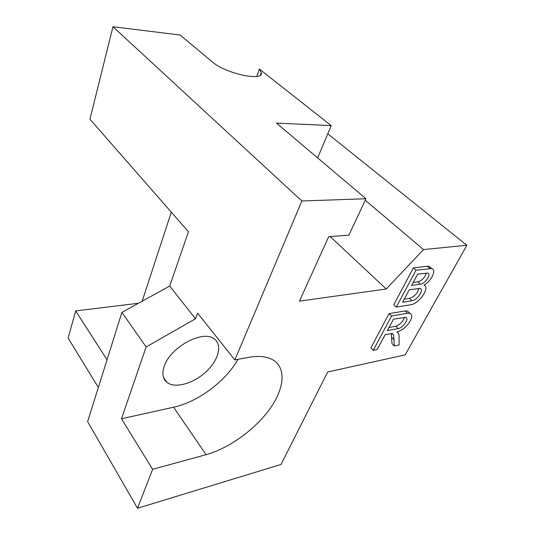 <?xml version="1.0" encoding="UTF-8"?>
<svg xmlns="http://www.w3.org/2000/svg" width="535" height="535" viewBox="0 0 535 535"><rect width="100%" height="100%" fill="white"/><g stroke="black" fill="none" stroke-linecap="round" stroke-linejoin="round"><path stroke-width="0.8" d="M411.983 300.737C417.394 300.175 424.509 289.415 420.055 288.452L409.288 289.749L402.587 302.221L411.983 300.737L409.476 298.423C414.505 296.631 417.634 293.28 418.865 288.372M404.186 299.246L409.476 298.423M396.295 307.103L393.793 304.743L413.368 267.888L415.996 270.202L396.295 307.103L410.659 304.769C419.099 303.86 430.468 287.228 423.967 285.108C431.457 281.089 436.914 269.573 431.665 268.57L415.996 270.202M413.368 267.888L427.331 266.223L429.037 266.31L430.862 267.875M387.34 330.61L393.472 319.188L405.737 317.349C409.636 318.352 403.096 327.908 398.08 328.59L387.34 330.61M389.019 327.48L395.666 326.256C400.18 324.625 403.096 321.629 404.413 317.262M410.265 320.953C412.324 316.934 412.204 314.393 409.89 313.336L407.563 313.242L391.546 315.998L373.209 350.331L377.195 349.509L385.22 334.562L392.55 333.572L393.606 334.977L394.322 345.951L399.097 344.961L399.083 337.003C399.21 334.629 398.488 332.951 396.91 331.967C402.166 330.456 406.62 326.785 410.265 320.953M394.322 345.951L391.974 343.617L391.326 333.452M394.248 339.879L391.881 337.538M373.209 350.331L370.869 347.931L389.079 313.63L405.095 310.922L407.429 311.022L409.034 312.534M391.546 315.998L389.079 313.63M98.346 387.474L68.152 338.113L75.662 310.909L138.438 303.271M107.04 359.754L75.662 310.909M165.161 379.77L164.66 379.87M142.156 301.225L171.307 212.148M164.258 366.161C161.791 373.477 162.72 378.907 167.034 382.458C175.192 388.845 193.757 383.421 206.242 371.591C218.882 359.868 222.794 344.186 213.746 338.601C202.21 329.908 170.244 347.329 164.258 366.161M330.148 236.55L386.25 288.994L299.446 301.145L328.704 236.657L348.9 235.146L365.96 198.739L276.461 123.117L331.212 125.605L317.643 157.912M256.767 76.398L259.375 69.055L261.327 72.646C263.962 81.808 225.523 73.676 212.355 61.926L180.108 35.029L112.959 26.75L89.94 119.205L188.454 231.742L169.709 286.051L121.913 312.373L146.129 346.954L195.502 318.793L169.709 286.051M331.212 125.605L259.375 69.055M195.502 318.793L197.616 313.162L234.852 359.935L301.874 200.993L112.959 26.75M301.874 200.993L365.96 198.739M234.852 359.935L248.066 357.44C257.91 355.668 265.848 356.29 271.874 359.313C286.553 366.87 284.794 387.855 270.108 408.533C255.409 429.244 229.294 448.243 206.069 454.676L152.636 469.315L121.492 418.771L173.621 407.209C198.124 401.925 225.623 381.294 238.008 359.339M121.492 418.771L146.129 346.954M121.913 312.373L87.62 421.647L137.522 508.25L152.636 469.315M365.258 200.23L423.473 249.564L466.848 245.284L405.162 354.879L327.708 371.972L280.989 464.474L137.522 508.25M466.848 245.284L327.768 133.797M423.473 249.564L386.25 288.994M411.616 285.409L417.661 274.161L427.565 273.084C431.678 273.887 425.265 283.771 420.416 284.179L411.616 285.409M413.167 282.527L417.842 281.885C422.175 280.427 424.971 277.484 426.221 273.064M429.959 268.49L427.331 266.223M395.666 326.256L398.08 328.59M393.606 334.977L392.055 333.459M407.563 313.242L405.095 310.922M206.069 454.676L173.621 407.209M417.842 281.885L420.416 284.179M429.037 266.31L431.665 268.57M407.429 311.022L409.89 313.336M163.483 377.356L167.034 382.458M260.538 74.853L261.327 72.646"/></g></svg>
